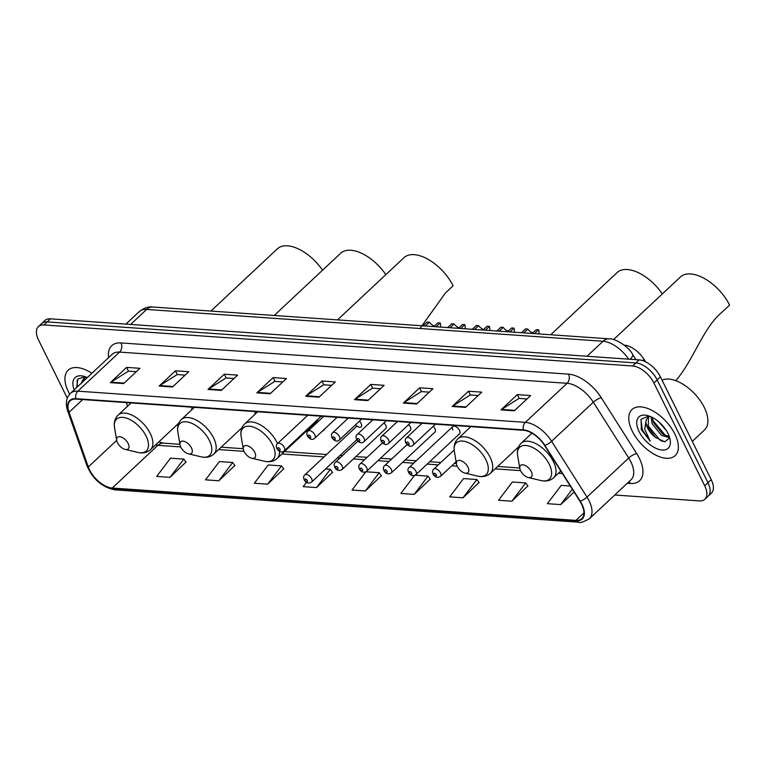 <?xml version="1.0" encoding="UTF-8"?>
<svg xmlns="http://www.w3.org/2000/svg" width="768" height="768" viewBox="0 0 768 768"><rect width="100%" height="100%" fill="white"/><g stroke="black" fill="none" stroke-linecap="round" stroke-linejoin="round"><path stroke-width="1.15" d="M452.803 426.566L409.21 467.376A4.934 2.611 46.9 0 1 415.91 471.216A4.934 2.611 46.9 0 1 415.958 474.586L459.542 433.766A4.934 2.611 -133.1 0 0 459.504 430.397A4.934 2.611 -133.1 0 0 452.803 426.566A4.934 2.611 -133.1 0 0 452.842 429.936M407.126 444.586L384.614 465.667A4.934 2.611 46.9 0 1 391.315 469.498A4.934 2.611 46.9 0 1 391.363 472.867L434.947 432.058A4.934 2.611 -133.1 0 0 434.909 428.688A4.934 2.611 -133.1 0 0 433.181 426.355M382.531 442.867L360.019 463.949A4.934 2.611 46.9 0 1 366.72 467.779A4.934 2.611 46.9 0 1 366.768 471.158L410.352 430.339A4.934 2.611 -133.1 0 0 410.314 426.97A4.934 2.611 -133.1 0 0 408.586 424.637M357.936 441.158L335.424 462.23A4.934 2.611 46.9 0 1 342.125 466.07A4.934 2.611 46.9 0 1 342.173 469.44L385.757 428.621A4.934 2.611 -133.1 0 0 385.718 425.251A4.934 2.611 -133.1 0 0 383.99 422.918M355.594 424.771A4.934 2.611 -133.1 0 0 361.162 426.912A4.934 2.611 -133.1 0 0 361.123 423.542A4.934 2.611 -133.1 0 0 359.395 421.21M306.25 431.213A34.877 18.48 -133.1 0 0 307.517 431.664M322.099 431.386A34.877 18.48 -133.1 0 0 323.798 430.109A34.877 18.48 -133.1 0 0 325.181 428.496M624.269 345.178L624.374 345.178A19.738 10.464 46.9 0 1 644.045 359.366L645.6 361.814M614.746 495.005L699.322 500.899A19.738 10.464 -133.1 0 0 704.88 499.248L711.398 493.142A19.738 10.464 -133.1 0 0 711.226 479.664L660.422 376.877A19.738 10.464 -133.1 0 0 639.168 359.894L50.477 318.845A19.738 10.464 -133.1 0 0 44.918 320.496L41.654 323.549A19.738 10.464 -133.1 0 1 47.213 321.898A19.738 10.464 -133.1 0 0 41.654 323.549L38.4 326.592A19.738 10.464 -133.1 0 0 38.573 340.08L67.277 398.16M704.88 499.248A19.738 10.464 -133.1 0 0 704.707 485.77L653.904 382.982L657.158 379.93A19.738 10.464 -133.1 0 0 635.904 362.938L47.213 321.898L635.904 362.938A19.738 10.464 -133.1 0 1 657.158 379.93L707.962 482.717L657.158 379.93L660.422 376.877M708.134 496.195A19.738 10.464 -133.1 0 0 707.962 482.717A19.738 10.464 -133.1 0 1 708.134 496.195M674.861 434.064A31.584 16.742 -133.1 0 0 631.968 409.526A31.584 16.742 -133.1 0 0 632.246 431.098A31.584 16.742 -133.1 0 0 675.139 455.635A31.584 16.742 -133.1 0 0 674.861 434.064A31.584 16.742 -133.1 0 0 631.968 409.526A31.584 16.742 -133.1 0 0 632.246 431.098A31.584 16.742 -133.1 0 0 675.139 455.635A31.584 16.742 -133.1 0 0 674.861 434.064M91.882 373.286A31.584 16.742 -133.1 0 0 68.131 370.214A31.584 16.742 -133.1 0 0 68.419 391.786A31.584 16.742 -133.1 0 0 69.677 394.157A31.584 16.742 -133.1 0 1 68.419 391.786A31.584 16.742 -133.1 0 1 68.131 370.214A31.584 16.742 -133.1 0 1 91.882 373.286M581.635 504.24A21.062 11.155 46.9 0 1 581.827 518.621A21.062 11.155 46.9 0 1 575.894 520.378L112.224 488.045A21.062 11.155 46.9 0 1 88.301 466.963L69.072 412.282A21.062 11.155 46.9 0 1 70.138 400.867A21.062 11.155 46.9 0 1 76.061 399.101L523.574 430.31A21.062 11.155 46.9 0 1 544.57 445.44L579.946 501.245A21.062 11.155 46.9 0 1 581.635 504.24M581.99 504.259A21.581 11.434 -133.1 0 0 580.262 501.197L544.877 445.392A21.581 11.434 -133.1 0 0 523.363 429.878L75.85 398.678A21.581 11.434 -133.1 0 0 68.688 412.186L87.907 466.867A21.581 11.434 -133.1 0 0 112.435 488.477L576.106 520.81A21.581 11.434 -133.1 0 0 581.99 504.259M170.006 477.36L183.859 459.091L170.534 458.16L156.682 476.438L170.006 477.36L186.01 462.086M218.842 480.768L232.694 462.49L219.37 461.568L205.517 479.837L218.842 480.768L234.845 465.494M267.677 484.176L281.53 465.898L268.205 464.966L254.352 483.245L267.677 484.176L283.68 468.893M306.47 482.323L303.187 486.653L316.512 487.574L332.515 472.301M511.853 501.197L525.706 482.928L512.39 481.997L498.528 500.266L511.853 501.197L527.856 485.923M463.018 497.798L476.87 479.52L463.555 478.589L449.693 496.867L463.018 497.798L479.021 482.515M414.538 475.421L400.858 493.459L414.182 494.39L430.186 479.107M365.347 490.982L379.2 472.704L365.875 471.782L352.022 490.051L365.347 490.982L381.35 475.709M653.904 382.982A19.738 10.464 -133.1 0 0 632.65 365.99L43.958 324.95A19.738 10.464 -133.1 0 0 38.4 326.592M208.003 389.453L224.294 374.198L237.61 375.12L221.318 390.384L208.003 389.453A5.261 3.878 94 0 1 208.598 388.992L221.818 389.914M159.168 386.045L175.459 370.79L188.774 371.722L172.483 386.976L159.168 386.045A5.261 3.878 94 0 1 159.763 385.584L172.982 386.506M110.333 382.646L126.624 367.382L139.939 368.314L123.648 383.568L110.333 382.646A5.261 3.878 94 0 1 110.928 382.176L124.147 383.098M354.509 399.667L370.8 384.413L384.115 385.344L367.824 400.598L354.509 399.667A5.261 3.878 94 0 1 355.104 399.206L368.333 400.128M403.344 403.075L419.635 387.811L432.95 388.742L416.659 404.006L403.344 403.075A5.261 3.878 94 0 1 403.939 402.605L417.168 403.526M452.179 406.474L468.47 391.219L481.795 392.15L465.494 407.405L452.179 406.474A5.261 3.878 94 0 1 452.774 406.013L466.003 406.934M501.014 409.882L517.306 394.627L530.63 395.558L514.33 410.813L501.014 409.882A5.261 3.878 94 0 1 501.61 409.421L514.838 410.342M256.838 392.861L273.13 377.597L286.445 378.528L270.154 393.782L256.838 392.861A5.261 3.878 94 0 1 257.434 392.39L270.653 393.312M305.674 396.259L321.965 381.005L335.28 381.936L318.989 397.19L305.674 396.259A5.261 3.878 94 0 1 306.269 395.798L319.488 396.72M570.307 486.029L561.226 485.395L547.363 503.674L560.688 504.605L574.109 492.038M321.965 381.005L323.827 384.778M331.661 385.325L323.702 384.778L306.269 395.798M273.13 377.597L274.992 381.379M282.826 381.926L274.867 381.37L257.434 392.39M517.306 394.627L519.178 398.4M527.002 398.947L519.053 398.39L501.61 409.421M468.47 391.219L470.342 395.002M478.166 395.539L470.218 394.992L452.774 406.013M419.635 387.811L421.507 391.594M429.331 392.141L421.373 391.584L403.939 402.605M370.8 384.413L372.672 388.186M380.496 388.733L372.538 388.176L355.104 399.206M126.624 367.382L128.486 371.165M136.32 371.712L128.362 371.155L110.928 382.176M175.459 370.79L177.322 374.563M185.155 375.11L177.197 374.563L159.763 385.584M224.294 374.198L226.157 377.971M233.99 378.518L226.032 377.962L208.598 388.992M379.2 472.704L381.475 475.882M414.182 494.39L428.035 476.112L430.31 479.28M415.056 475.21L428.035 476.112M476.87 479.52L479.146 482.688M525.706 482.928L527.981 486.096M560.688 504.605L572.333 489.235M316.512 487.574L330.365 469.306L332.64 472.474M325.574 468.97L330.365 469.306M281.53 465.898L283.805 469.066M232.694 462.49L234.97 465.667M183.859 459.091L186.134 462.259M692.294 441.379L704.563 429.898A32.899 17.434 -133.1 0 0 704.266 407.424A32.899 17.434 -133.1 0 0 662.054 380.189M669.523 437.626L661.517 435.398L652.186 423.763L651.024 416.794M669.331 436.656L662.813 434.189L653.482 422.554L652.253 417.389M648.931 415.968L641.107 419.222L641.309 429.571L650.189 441.158L644.717 429.245L646.09 420.451A14.88 7.882 -133.1 0 0 647.587 428.064A14.88 7.882 -133.1 0 0 655.574 437.453L648.307 427.402L648.442 417.091M646.09 420.451L647.712 417.667L649.987 416.352M647.741 417.638L649.392 416.131M666.01 430.08L658.81 421.882M668.026 433.584A21.456 11.366 -133.1 0 0 647.29 415.498A21.456 11.366 -133.1 0 0 639.082 431.568A21.456 11.366 -133.1 0 0 659.309 449.539A21.456 11.366 -133.1 0 0 670.186 439.949A21.456 11.366 -133.1 0 0 668.026 433.584M655.574 437.453L664.714 441.84L669.466 438.106M650.189 441.158L642.346 429.907L640.934 419.568M662.525 441.466L659.952 439.997L647.539 425.117M667.085 436.31L665.126 435.149L652.714 420.269M520.618 470.851A7.901 4.186 -133.1 0 0 528.25 477.514A7.901 4.186 -133.1 0 0 531.274 471.6A7.901 4.186 -133.1 0 0 523.824 464.986A7.901 4.186 -133.1 0 0 519.821 468.509A7.901 4.186 -133.1 0 0 520.618 470.851M675.638 380.64L676.646 379.67C693.926 359.126 703.277 327.638 721.968 312.23L729.6 305.088A36.192 19.181 -133.1 0 0 680.448 276.97L613.574 339.581M457.306 466.435A7.901 4.186 -133.1 0 0 464.938 473.098A7.901 4.186 -133.1 0 0 467.962 467.184A7.901 4.186 -133.1 0 0 460.512 460.57A7.901 4.186 -133.1 0 0 456.509 464.093A7.901 4.186 -133.1 0 0 457.306 466.435M531.216 433.834A23.693 12.557 -133.1 0 0 531.475 432.902M662.333 293.923A36.192 19.181 -133.1 0 0 617.136 272.554L550.704 334.762M244.118 451.574A7.901 4.186 -133.1 0 0 251.75 458.237A7.901 4.186 -133.1 0 0 254.774 452.314A7.901 4.186 -133.1 0 0 247.325 445.709A7.901 4.186 -133.1 0 0 243.322 449.232A7.901 4.186 -133.1 0 0 244.118 451.574M279.494 451.248A23.693 12.557 -133.1 0 1 277.104 458.506L316.147 421.939A23.693 12.557 -133.1 0 0 317.904 419.309M420.029 328.435L445.469 292.954L453.101 285.811A36.192 19.181 -133.1 0 0 403.949 257.693L337.517 319.891M180.806 447.158A7.901 4.186 -133.1 0 0 188.438 453.821A7.901 4.186 -133.1 0 0 191.462 447.907A7.901 4.186 -133.1 0 0 184.013 441.293A7.901 4.186 -133.1 0 0 180.01 444.816A7.901 4.186 -133.1 0 0 180.806 447.158M254.717 414.547A23.693 12.557 -133.1 0 0 255.245 411.6M385.834 274.646A36.192 19.181 -133.1 0 0 340.637 253.277L274.205 315.485M117.504 442.742A7.901 4.186 -133.1 0 0 125.136 449.405A7.901 4.186 -133.1 0 0 128.15 443.491A7.901 4.186 -133.1 0 0 120.71 436.877A7.901 4.186 -133.1 0 0 116.707 440.4A7.901 4.186 -133.1 0 0 117.504 442.742M191.414 410.141A23.693 12.557 -133.1 0 0 191.933 407.184M322.531 270.23A36.192 19.181 -133.1 0 0 277.325 248.861L210.893 311.069M81.13 383.357L82.262 381.139A14.88 7.882 -133.1 0 0 82.118 382.435M82.262 381.139L83.885 378.355L86.15 377.04M83.29 381.331L84.614 377.77M83.914 378.326L85.555 376.819M87.341 377.549A21.456 11.366 -133.1 0 0 83.462 376.186A21.456 11.366 -133.1 0 0 74.198 389.856M85.104 376.656L77.808 379.104L76.666 387.533M77.29 386.957L77.107 380.246M521.453 332.717L525.514 328.915L527.808 329.069L523.738 332.88M534.499 333.629L538.57 329.818A9.869 5.232 46.9 0 1 538.704 333.926M538.57 329.818L536.275 329.664L532.205 333.475M532.819 332.899A6.576 3.485 46.9 0 1 527.808 329.069M496.858 331.008L500.918 327.197L503.213 327.36L499.142 331.162M509.904 331.92L513.974 328.109A9.869 5.232 46.9 0 1 514.109 332.208M513.974 328.109L511.68 327.946L507.61 331.757M508.214 331.19A6.576 3.485 46.9 0 1 503.213 327.36M472.262 329.29L476.323 325.478L478.618 325.642L474.547 329.453M485.309 330.202L489.379 326.39A9.869 5.232 46.9 0 1 489.514 330.49M489.379 326.39L487.085 326.237L483.014 330.038M483.619 329.472A6.576 3.485 46.9 0 1 478.618 325.642M447.667 327.571L451.728 323.77L454.022 323.923L449.952 327.734M460.714 328.483L464.784 324.682A9.869 5.232 46.9 0 1 464.918 328.781M464.784 324.682L462.49 324.518L458.419 328.33M459.024 327.763A6.576 3.485 46.9 0 1 454.022 323.923M423.072 325.862L427.133 322.051L429.427 322.214L425.357 326.016M436.118 326.774L440.189 322.963A9.869 5.232 46.9 0 1 440.323 327.062M440.189 322.963L437.894 322.8L433.824 326.611M434.429 326.045A6.576 3.485 46.9 0 1 429.427 322.214M642.71 360.624L644.045 359.366M639.168 359.894L632.65 365.99M711.226 479.664L704.707 485.77M50.477 318.845L43.958 324.95M628.608 359.155A26.323 13.949 -133.1 0 0 603.043 341.261L587.03 356.256M152.842 307.018A13.162 9.696 94 0 0 146.63 309.446A26.323 13.949 -133.1 0 0 139.229 311.645C144.23 307.853 148.771 306.317 152.842 307.018L609.254 338.842A13.162 9.696 94 0 0 603.043 341.261L146.63 309.446L130.627 324.432M609.254 338.842C614.323 338.131 628.992 346.435 632.563 354.384A13.162 3.763 147.6 0 1 630.202 359.261M575.894 520.378L583.968 512.822M108.605 357.638A32.899 17.434 46.9 0 1 120.998 342.931L568.512 374.131A6.576 4.848 94 0 1 567.091 383.299L525.37 422.362A26.323 13.949 46.9 0 1 551.606 441.274L586.992 497.088A26.323 13.949 46.9 0 1 589.094 500.822A26.323 13.949 46.9 0 1 589.334 518.803L631.046 479.741A26.323 13.949 -133.1 0 0 630.816 461.76A26.323 13.949 -133.1 0 0 628.704 458.026L593.318 402.221A26.323 13.949 -133.1 0 0 567.091 383.299L119.568 352.099A26.323 13.949 -133.1 0 0 112.166 354.298L70.454 393.36A26.323 13.949 46.9 0 1 77.856 391.162L525.37 422.362A6.576 4.848 94 0 0 523.363 429.878M580.262 501.197A6.576 1.882 147.6 0 0 586.992 497.088L628.704 458.026A6.576 1.882 -32.4 0 1 636.691 453.59A32.899 17.434 46.9 0 1 630.355 483.475L627.283 483.264M75.85 398.678A6.576 4.848 -86 0 1 77.856 391.162L119.568 352.099A6.576 4.848 94 0 0 120.998 342.931M68.688 412.186A6.576 3.562 160.6 0 1 67.738 411.053L86.966 465.734C92.957 479.405 102.346 487.459 115.152 489.878L578.822 522.211A6.576 4.848 -86 0 1 576.106 520.81M568.512 374.131A32.899 17.434 46.9 0 1 601.306 397.776A6.576 1.882 -32.4 0 0 593.318 402.221L551.606 441.274A6.576 1.882 147.6 0 1 544.877 445.392M87.907 466.867A6.576 3.562 160.6 0 1 86.966 465.734M112.435 488.477A6.576 4.848 94 0 0 115.152 489.878M601.306 397.776L636.691 453.59M630.355 483.475A6.576 4.848 94 0 0 628.982 481.67M69.072 412.282L82.656 399.562M88.301 466.963L116.698 440.371M126.317 402.605L127.584 406.214M155.52 444.96A21.062 11.155 -133.1 0 0 157.853 445.325L180.691 446.918M112.224 488.045L157.853 445.325A11.846 8.726 94 0 1 163.43 443.146L179.923 444.298M218.621 449.568L244.003 451.334M281.933 453.984L324.01 456.912M337.45 457.853L339.926 458.026M353.366 458.957L364.522 459.734M377.962 460.675L389.117 461.453M402.557 462.394L413.712 463.171M427.152 464.102L438.307 464.88M451.747 465.821L457.19 466.195M495.12 468.845L520.502 470.611M558.432 473.261L562.378 473.53M540.883 480.518A21.763 11.53 -133.1 0 0 549.206 464.208A21.763 11.53 -133.1 0 0 528.691 445.987A21.763 11.53 -133.1 0 0 517.651 455.712C516.826 450.528 518.016 446.362 521.213 443.194A23.693 12.557 -133.1 0 1 553.392 461.606A23.693 12.557 -133.1 0 1 553.603 477.782C550.234 480.768 545.99 481.68 540.883 480.518L528.25 477.514M477.571 476.102A21.763 11.53 -133.1 0 0 485.904 459.792A21.763 11.53 -133.1 0 0 465.379 441.571A21.763 11.53 -133.1 0 0 454.349 451.296C453.514 446.122 454.704 441.946 457.91 438.787A23.693 12.557 -133.1 0 1 490.08 457.19A23.693 12.557 -133.1 0 1 490.291 473.366C486.922 476.352 482.678 477.264 477.571 476.102L464.938 473.098M251.75 458.237L264.384 461.232A21.763 11.53 -133.1 0 0 272.707 444.931A21.763 11.53 -133.1 0 0 252.192 426.71A21.763 11.53 -133.1 0 0 241.152 436.435C240.326 431.251 241.517 427.085 244.714 423.917A23.693 12.557 -133.1 0 1 276.893 442.33A23.693 12.557 -133.1 0 1 277.498 443.616M201.072 456.826A21.763 11.53 -133.1 0 0 209.405 440.515A21.763 11.53 -133.1 0 0 188.88 422.294A21.763 11.53 -133.1 0 0 177.85 432.019C177.014 426.835 178.205 422.669 181.411 419.501A23.693 12.557 -133.1 0 1 213.581 437.914A23.693 12.557 -133.1 0 1 213.792 454.09C210.422 457.075 206.189 457.987 201.072 456.826L188.438 453.821M137.76 452.41A21.763 11.53 -133.1 0 0 146.093 436.099A21.763 11.53 -133.1 0 0 125.568 417.878A21.763 11.53 -133.1 0 0 114.538 427.603C113.712 422.429 114.893 418.253 118.099 415.094A23.693 12.557 -133.1 0 1 150.278 433.498A23.693 12.557 -133.1 0 1 150.48 449.674C147.12 452.659 142.877 453.571 137.76 452.41L125.136 449.405M454.176 450.019L433.805 469.094A4.934 2.611 46.9 0 1 440.506 472.925A4.934 2.611 46.9 0 1 440.554 476.294L456.115 461.731M436.253 474.682A1.642 0.874 -133.1 0 0 434.477 473.261A1.642 0.874 -133.1 0 0 434.035 474.528A1.642 0.874 -133.1 0 0 435.802 475.939A1.642 0.874 -133.1 0 0 436.253 474.682M411.658 472.963A1.642 0.874 -133.1 0 0 409.882 471.552A1.642 0.874 -133.1 0 0 409.44 472.81A1.642 0.874 -133.1 0 0 411.206 474.23A1.642 0.874 -133.1 0 0 411.658 472.963M387.062 471.254A1.642 0.874 -133.1 0 0 385.286 469.834A1.642 0.874 -133.1 0 0 384.845 471.091A1.642 0.874 -133.1 0 0 386.611 472.512A1.642 0.874 -133.1 0 0 387.062 471.254M362.467 469.536A1.642 0.874 -133.1 0 0 360.691 468.115A1.642 0.874 -133.1 0 0 360.25 469.382A1.642 0.874 -133.1 0 0 362.016 470.794A1.642 0.874 -133.1 0 0 362.467 469.536M337.872 467.818A1.642 0.874 -133.1 0 0 336.096 466.406A1.642 0.874 -133.1 0 0 335.654 467.664A1.642 0.874 -133.1 0 0 337.421 469.085A1.642 0.874 -133.1 0 0 337.872 467.818M356.947 426.067L304.877 474.835A4.934 2.611 46.9 0 1 311.578 478.666A4.934 2.611 46.9 0 1 311.616 482.045L356.794 439.738M307.315 480.422A1.642 0.874 -133.1 0 0 305.549 479.002A1.642 0.874 -133.1 0 0 305.098 480.269A1.642 0.874 -133.1 0 0 306.874 481.68A1.642 0.874 -133.1 0 0 307.315 480.422M413.184 441.667A4.934 2.611 46.9 0 1 413.222 445.037C410.822 447.197 408.346 446.458 405.792 442.81C404.861 440.611 405.091 438.95 406.483 437.827A4.934 2.611 46.9 0 1 413.184 441.667M406.704 443.261A1.642 0.874 -133.1 0 0 408.48 444.672A1.642 0.874 -133.1 0 0 408.931 443.414A1.642 0.874 -133.1 0 0 407.155 442.003A1.642 0.874 -133.1 0 0 406.704 443.261M388.589 439.949A4.934 2.611 46.9 0 1 388.627 443.318C386.227 445.478 383.75 444.739 381.197 441.101C380.266 438.902 380.496 437.242 381.888 436.109A4.934 2.611 46.9 0 1 388.589 439.949M382.109 441.542A1.642 0.874 -133.1 0 0 383.885 442.963A1.642 0.874 -133.1 0 0 384.336 441.696A1.642 0.874 -133.1 0 0 382.56 440.285A1.642 0.874 -133.1 0 0 382.109 441.542M363.994 438.23A4.934 2.611 46.9 0 1 364.032 441.6C361.632 443.77 359.155 443.03 356.602 439.382C355.67 437.184 355.901 435.523 357.293 434.4A4.934 2.611 46.9 0 1 363.994 438.23M357.514 439.834A1.642 0.874 -133.1 0 0 359.29 441.245A1.642 0.874 -133.1 0 0 359.731 439.987A1.642 0.874 -133.1 0 0 357.965 438.566A1.642 0.874 -133.1 0 0 357.514 439.834M339.398 436.522A4.934 2.611 46.9 0 1 339.437 439.891C337.037 442.051 334.56 441.312 332.006 437.664C331.075 435.475 331.306 433.814 332.698 432.682A4.934 2.611 46.9 0 1 339.398 436.522M332.918 438.115A1.642 0.874 -133.1 0 0 334.694 439.536A1.642 0.874 -133.1 0 0 335.136 438.269A1.642 0.874 -133.1 0 0 333.37 436.858A1.642 0.874 -133.1 0 0 332.918 438.115M314.803 434.803A4.934 2.611 46.9 0 1 314.842 438.173C312.442 440.342 309.965 439.594 307.411 435.955C306.48 433.757 306.71 432.096 308.102 430.973A4.934 2.611 46.9 0 1 314.803 434.803M308.323 436.397A1.642 0.874 -133.1 0 0 310.099 437.818A1.642 0.874 -133.1 0 0 310.541 436.56A1.642 0.874 -133.1 0 0 308.774 435.139A1.642 0.874 -133.1 0 0 308.323 436.397M284.246 447.408A4.934 2.611 46.9 0 1 284.294 450.778C281.894 452.938 279.418 452.198 276.864 448.55C275.923 446.362 276.154 444.701 277.546 443.568A4.934 2.611 46.9 0 1 284.246 447.408M277.776 449.002A1.642 0.874 -133.1 0 0 279.542 450.422A1.642 0.874 -133.1 0 0 279.994 449.155A1.642 0.874 -133.1 0 0 278.227 447.744A1.642 0.874 -133.1 0 0 277.776 449.002M139.229 311.645L125.914 324.106M632.563 354.384L635.914 359.664M70.454 393.36C66.144 397.805 65.242 403.709 67.738 411.053M578.822 522.211C579.6 523.258 583.104 522.125 589.334 518.803M131.069 402.941L118.099 415.094M221.174 447.178L243.235 448.714M284.486 451.584L326.563 454.522M340.003 455.462L342.48 455.635M355.92 456.566L367.075 457.344M380.515 458.285L391.67 459.062M405.11 459.994L416.266 460.771M429.706 461.712L440.861 462.49M454.301 463.43L456.422 463.574M497.674 466.454L519.734 467.99M158.794 441.898L163.43 443.146M560.803 471.043L553.603 477.782M531.936 433.162L521.213 443.194M519.821 468.509L517.651 455.712M518.582 446.87L490.291 473.366M470.88 426.634L457.91 438.787M456.509 464.093L454.349 451.296M277.104 458.506C273.734 461.491 269.491 462.403 264.384 461.232M313.104 424.79L314.41 425.059M257.693 411.763L244.714 423.917M243.322 449.232L241.152 436.435M242.083 427.594L213.792 454.09M194.381 407.357L181.411 419.501M180.01 444.816L177.85 432.019M178.781 423.178L150.48 449.674M116.707 440.4L114.538 427.603M433.805 469.094C432.413 470.218 432.182 471.878 433.123 474.077C435.101 477.437 437.578 478.186 440.554 476.294M409.21 467.376C407.818 468.509 407.587 470.17 408.528 472.358C410.506 475.728 412.982 476.467 415.958 474.586M384.614 465.667C383.222 466.79 382.992 468.451 383.933 470.65C385.91 474.01 388.387 474.749 391.363 472.867M360.019 463.949C358.627 465.072 358.397 466.733 359.338 468.931C361.315 472.291 363.792 473.04 366.768 471.158M335.424 462.23C334.032 463.363 333.802 465.024 334.742 467.213C336.72 470.582 339.197 471.322 342.173 469.44M304.877 474.835C303.485 475.958 303.254 477.619 304.186 479.818C306.173 483.178 308.65 483.926 311.616 482.045M435.514 424.166L413.222 445.037M422.074 423.226L406.483 437.827M410.918 422.448L388.627 443.318M397.478 421.517L381.888 436.109M386.323 420.739L364.032 441.6M372.883 419.798L357.293 434.4M361.728 419.021L339.437 439.891M348.288 418.08L332.698 432.682M337.133 417.302L314.842 438.173M323.693 416.371L308.102 430.973M321.226 416.198L284.294 450.778M307.786 415.258L277.546 443.568"/></g></svg>

